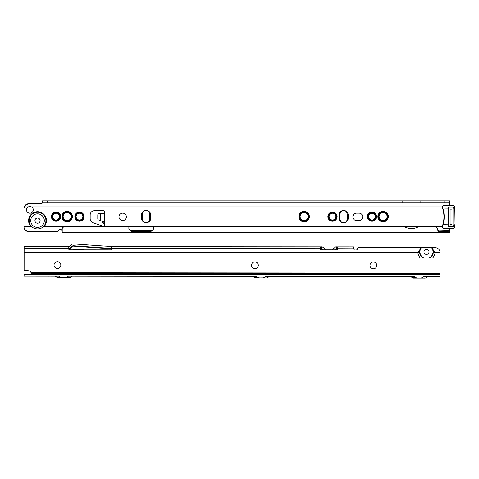 <?xml version="1.0" encoding="UTF-8"?>
<svg xmlns="http://www.w3.org/2000/svg" width="479" height="479" viewBox="0 0 479 479"><rect width="100%" height="100%" fill="white"/><g stroke="black" fill="none" stroke-linecap="round" stroke-linejoin="round"><path stroke-width="0.72" d="M28.363 206.892L28.045 206.958A3.395 3.395 0 0 0 29.872 213.209A3.395 3.395 0 0 0 31.704 206.958L31.38 206.892A3.395 3.341 180 0 0 28.363 206.892L24.399 206.892L24.399 206.575A4.94 4.862 -0 0 1 28.89 203.731L28.89 204.054A4.94 4.862 -0 0 0 24.399 206.892L24.321 206.958A4.94 4.94 0 0 0 23.95 208.832L23.95 226.375L30.806 226.375L33.692 228.094C36.242 229.202 38.793 229.202 41.356 228.094L44.248 226.375L442.297 226.375M30.806 226.375L30.644 226.316A8.927 8.927 0 0 1 37.524 211.706A8.927 8.927 0 0 1 44.409 226.316L44.248 226.375M40.116 220.627A2.593 2.593 0 0 0 37.524 218.041A2.593 2.593 0 0 0 34.937 220.627A2.593 2.593 0 0 0 37.524 223.22A2.593 2.593 0 0 0 40.116 220.627M299.603 216.622A4.503 4.503 0 0 0 304.111 221.124A4.503 4.503 0 0 0 308.614 216.622A4.503 4.503 0 0 0 304.111 212.113A4.503 4.503 0 0 0 299.603 216.622M308.242 216.622A4.137 4.137 0 0 1 304.111 220.753A4.137 4.137 0 0 1 299.974 216.622A4.137 4.137 0 0 1 304.111 212.484A4.137 4.137 0 0 1 308.242 216.622M299.417 216.622A4.688 4.688 0 0 0 304.111 221.31A4.688 4.688 0 0 0 308.799 216.622A4.688 4.688 0 0 0 304.111 211.928A4.688 4.688 0 0 0 299.417 216.622M299.231 216.622A4.874 4.874 0 0 0 304.111 221.496A4.874 4.874 0 0 0 308.985 216.622A4.874 4.874 0 0 0 304.111 211.742A4.874 4.874 0 0 0 299.231 216.622M299.052 216.622A5.059 5.059 0 0 0 304.111 221.681A5.059 5.059 0 0 0 309.171 216.622A5.059 5.059 0 0 0 304.111 211.556A5.059 5.059 0 0 0 299.052 216.622M298.866 216.622A5.245 5.245 0 0 0 304.111 221.867A5.245 5.245 0 0 0 309.356 216.622A5.245 5.245 0 0 0 304.111 211.371A5.245 5.245 0 0 0 298.866 216.622M378.59 216.622A4.503 4.503 0 0 0 383.098 221.124A4.503 4.503 0 0 0 387.601 216.622A4.503 4.503 0 0 0 383.098 212.113A4.503 4.503 0 0 0 378.59 216.622M387.23 216.622A4.137 4.137 0 0 1 383.098 220.753A4.137 4.137 0 0 1 378.961 216.622A4.137 4.137 0 0 1 383.098 212.484A4.137 4.137 0 0 1 387.23 216.622M378.404 216.622A4.688 4.688 0 0 0 383.098 221.31A4.688 4.688 0 0 0 387.786 216.622A4.688 4.688 0 0 0 383.098 211.928A4.688 4.688 0 0 0 378.404 216.622M378.224 216.622A4.874 4.874 0 0 0 383.098 221.496A4.874 4.874 0 0 0 387.972 216.622A4.874 4.874 0 0 0 383.098 211.742A4.874 4.874 0 0 0 378.224 216.622M378.039 216.622A5.059 5.059 0 0 0 383.098 221.681A5.059 5.059 0 0 0 388.158 216.622A5.059 5.059 0 0 0 383.098 211.556A5.059 5.059 0 0 0 378.039 216.622M377.853 216.622A5.245 5.245 0 0 0 383.098 221.867A5.245 5.245 0 0 0 388.343 216.622A5.245 5.245 0 0 0 383.098 211.371A5.245 5.245 0 0 0 377.853 216.622M368.1 216.622A3.886 3.886 0 0 0 371.991 220.508A3.886 3.886 0 0 0 375.877 216.622A3.886 3.886 0 0 0 371.991 212.73A3.886 3.886 0 0 0 368.1 216.622M375.506 216.622A3.515 3.515 0 0 1 371.991 220.136A3.515 3.515 0 0 1 368.471 216.622A3.515 3.515 0 0 1 371.991 213.101A3.515 3.515 0 0 1 375.506 216.622M367.914 216.622A4.072 4.072 0 0 0 371.991 220.693A4.072 4.072 0 0 0 376.063 216.622A4.072 4.072 0 0 0 371.991 212.544A4.072 4.072 0 0 0 367.914 216.622M367.734 216.622A4.257 4.257 0 0 0 371.991 220.879A4.257 4.257 0 0 0 376.249 216.622A4.257 4.257 0 0 0 371.991 212.359A4.257 4.257 0 0 0 367.734 216.622M367.549 216.622A4.443 4.443 0 0 0 371.991 221.064A4.443 4.443 0 0 0 376.434 216.622A4.443 4.443 0 0 0 371.991 212.173A4.443 4.443 0 0 0 367.549 216.622M367.363 216.622A4.628 4.628 0 0 0 371.991 221.25A4.628 4.628 0 0 0 376.62 216.622A4.628 4.628 0 0 0 371.991 211.993A4.628 4.628 0 0 0 367.363 216.622M328.606 216.622A3.886 3.886 0 0 0 332.498 220.508A3.886 3.886 0 0 0 336.384 216.622A3.886 3.886 0 0 0 332.498 212.73A3.886 3.886 0 0 0 328.606 216.622M336.013 216.622A3.515 3.515 0 0 1 332.498 220.136A3.515 3.515 0 0 1 328.977 216.622A3.515 3.515 0 0 1 332.498 213.101A3.515 3.515 0 0 1 336.013 216.622M328.42 216.622A4.072 4.072 0 0 0 332.498 220.693A4.072 4.072 0 0 0 336.569 216.622A4.072 4.072 0 0 0 332.498 212.544A4.072 4.072 0 0 0 328.42 216.622M328.235 216.622A4.257 4.257 0 0 0 332.498 220.879A4.257 4.257 0 0 0 336.755 216.622A4.257 4.257 0 0 0 332.498 212.359A4.257 4.257 0 0 0 328.235 216.622M328.055 216.622A4.443 4.443 0 0 0 332.498 221.064A4.443 4.443 0 0 0 336.941 216.622A4.443 4.443 0 0 0 332.498 212.173A4.443 4.443 0 0 0 328.055 216.622M327.87 216.622A4.628 4.628 0 0 0 332.498 221.25A4.628 4.628 0 0 0 337.126 216.622A4.628 4.628 0 0 0 332.498 211.993A4.628 4.628 0 0 0 327.87 216.622M75.598 216.622A3.886 3.886 0 0 0 79.49 220.508A3.886 3.886 0 0 0 83.376 216.622A3.886 3.886 0 0 0 79.49 212.73A3.886 3.886 0 0 0 75.598 216.622M83.005 216.622A3.515 3.515 0 0 1 79.49 220.136A3.515 3.515 0 0 1 75.969 216.622A3.515 3.515 0 0 1 79.49 213.101A3.515 3.515 0 0 1 83.005 216.622M75.413 216.622A4.072 4.072 0 0 0 79.49 220.693A4.072 4.072 0 0 0 83.562 216.622A4.072 4.072 0 0 0 79.49 212.544A4.072 4.072 0 0 0 75.413 216.622M75.233 216.622A4.257 4.257 0 0 0 79.49 220.879A4.257 4.257 0 0 0 83.747 216.622A4.257 4.257 0 0 0 79.49 212.359A4.257 4.257 0 0 0 75.233 216.622M75.047 216.622A4.443 4.443 0 0 0 79.49 221.064A4.443 4.443 0 0 0 83.933 216.622A4.443 4.443 0 0 0 79.49 212.173A4.443 4.443 0 0 0 75.047 216.622M74.862 216.622A4.628 4.628 0 0 0 79.49 221.25A4.628 4.628 0 0 0 84.118 216.622A4.628 4.628 0 0 0 79.49 211.993A4.628 4.628 0 0 0 74.862 216.622M62.641 216.622A4.503 4.503 0 0 0 67.144 221.124A4.503 4.503 0 0 0 71.652 216.622A4.503 4.503 0 0 0 67.144 212.113A4.503 4.503 0 0 0 62.641 216.622M71.281 216.622A4.137 4.137 0 0 1 67.144 220.753A4.137 4.137 0 0 1 63.012 216.622A4.137 4.137 0 0 1 67.144 212.484A4.137 4.137 0 0 1 71.281 216.622M62.456 216.622A4.688 4.688 0 0 0 67.144 221.31A4.688 4.688 0 0 0 71.838 216.622A4.688 4.688 0 0 0 67.144 211.928A4.688 4.688 0 0 0 62.456 216.622M62.27 216.622A4.874 4.874 0 0 0 67.144 221.496A4.874 4.874 0 0 0 72.024 216.622A4.874 4.874 0 0 0 67.144 211.742A4.874 4.874 0 0 0 62.27 216.622M62.084 216.622A5.059 5.059 0 0 0 67.144 221.681A5.059 5.059 0 0 0 72.209 216.622A5.059 5.059 0 0 0 67.144 211.556A5.059 5.059 0 0 0 62.084 216.622M61.899 216.622A5.245 5.245 0 0 0 67.144 221.867A5.245 5.245 0 0 0 72.389 216.622A5.245 5.245 0 0 0 67.144 211.371A5.245 5.245 0 0 0 61.899 216.622M52.151 216.622A3.886 3.886 0 0 0 56.037 220.508A3.886 3.886 0 0 0 59.929 216.622A3.886 3.886 0 0 0 56.037 212.73A3.886 3.886 0 0 0 52.151 216.622M59.558 216.622A3.515 3.515 0 0 1 56.037 220.136A3.515 3.515 0 0 1 52.522 216.622A3.515 3.515 0 0 1 56.037 213.101A3.515 3.515 0 0 1 59.558 216.622M51.966 216.622A4.072 4.072 0 0 0 56.037 220.693A4.072 4.072 0 0 0 60.115 216.622A4.072 4.072 0 0 0 56.037 212.544A4.072 4.072 0 0 0 51.966 216.622M51.78 216.622A4.257 4.257 0 0 0 56.037 220.879A4.257 4.257 0 0 0 60.294 216.622A4.257 4.257 0 0 0 56.037 212.359A4.257 4.257 0 0 0 51.78 216.622M51.594 216.622A4.443 4.443 0 0 0 56.037 221.064A4.443 4.443 0 0 0 60.48 216.622A4.443 4.443 0 0 0 56.037 212.173A4.443 4.443 0 0 0 51.594 216.622M51.409 216.622A4.628 4.628 0 0 0 56.037 221.25A4.628 4.628 0 0 0 60.665 216.622A4.628 4.628 0 0 0 56.037 211.993A4.628 4.628 0 0 0 51.409 216.622M102.32 221.657L101.949 221.1L98.387 219.873A1.233 0.874 90 0 1 97.794 218.705L97.794 214.999A1.233 0.874 90 0 1 98.668 213.766L104.177 213.766L104.542 212.832A1.545 1.545 0 0 0 103.123 210.682L94.483 210.682A4.317 4.317 0 0 0 90.166 214.999L90.166 218.705A4.317 4.317 0 0 0 93.094 222.795L102.626 226.028A1.545 1.545 0 0 0 104.542 223.962L104.254 223.106L102.32 222.867L102.32 221.657L104.171 221.657L104.171 213.766L104.171 221.657L101.949 221.1M122.684 213.149A3.7 3.7 0 0 0 118.984 216.849A3.7 3.7 0 0 0 122.684 220.556A3.7 3.7 0 0 0 126.384 216.849A3.7 3.7 0 0 0 122.684 213.149M402.126 202.737L402.126 200.881L420.843 200.881L420.843 202.737L42.463 202.737L42.463 200.881L47.397 200.881L47.397 202.737M59.432 216.622A3.395 3.395 0 0 1 56.037 220.011A3.395 3.395 0 0 1 52.642 216.622A3.395 3.395 0 0 1 56.037 213.227A3.395 3.395 0 0 1 59.432 216.622M71.155 216.622A4.012 4.012 0 0 1 67.144 220.627A4.012 4.012 0 0 1 63.132 216.622A4.012 4.012 0 0 1 67.144 212.61A4.012 4.012 0 0 1 71.155 216.622M82.885 216.622A3.395 3.395 0 0 1 79.49 220.011A3.395 3.395 0 0 1 76.095 216.622A3.395 3.395 0 0 1 79.49 213.227A3.395 3.395 0 0 1 82.885 216.622M335.887 216.622A3.395 3.395 0 0 1 332.498 220.011A3.395 3.395 0 0 1 329.103 216.622A3.395 3.395 0 0 1 332.498 213.227A3.395 3.395 0 0 1 335.887 216.622M375.386 216.622A3.395 3.395 0 0 1 371.991 220.011A3.395 3.395 0 0 1 368.596 216.622A3.395 3.395 0 0 1 371.991 213.227A3.395 3.395 0 0 1 375.386 216.622M387.11 216.622A4.012 4.012 0 0 1 383.098 220.627A4.012 4.012 0 0 1 379.087 216.622A4.012 4.012 0 0 1 383.098 212.61A4.012 4.012 0 0 1 387.11 216.622M308.123 216.622A4.012 4.012 0 0 1 304.111 220.627A4.012 4.012 0 0 1 300.099 216.622A4.012 4.012 0 0 1 304.111 212.61A4.012 4.012 0 0 1 308.123 216.622M348.233 215.077A4.628 4.628 0 0 0 343.605 210.449A4.628 4.628 0 0 0 338.976 215.077L338.976 218.161A4.628 4.628 0 0 0 343.605 222.789A4.628 4.628 0 0 0 348.233 218.161L348.233 215.077M150.759 215.077A4.628 4.628 0 0 0 146.137 210.449A4.628 4.628 0 0 0 141.509 215.077L141.509 218.161A4.628 4.628 0 0 0 146.137 222.789A4.628 4.628 0 0 0 150.759 218.161L150.759 215.077M356.562 213.149A3.7 3.7 0 0 0 352.861 216.849A3.7 3.7 0 0 0 356.562 220.556L359.028 220.556A3.7 3.7 0 0 0 362.735 216.849A3.7 3.7 0 0 0 359.028 213.149L356.562 213.149M62.21 230.483L61.845 230.195L61.845 230.519A1.85 1.82 0 0 0 58.821 230.591A2.467 2.431 180 0 1 56.773 231.668L28.89 231.668A4.94 4.862 180 0 1 23.95 226.806L23.95 226.375M347.119 219.274C346.94 221.382 345.766 222.549 343.605 222.789C341.437 222.549 340.264 221.382 340.084 219.274L340.084 213.921L339.713 213.862A4.072 4.072 0 0 0 339.533 215.077M347.676 215.077A4.072 4.072 0 0 0 347.491 213.862L347.119 213.921L347.119 219.316L347.491 219.376A4.072 4.072 0 0 0 347.676 218.161M347.862 215.077A4.257 4.257 0 0 0 347.676 213.832L347.676 219.406A4.257 4.257 0 0 0 347.862 218.161L347.862 219.43A4.443 4.443 0 0 0 348.047 218.161M348.047 215.077A4.443 4.443 0 0 0 347.862 213.808L347.862 219.43M340.084 213.921L340.084 213.963C340.264 211.856 341.437 210.688 343.605 210.449C345.766 210.688 346.94 211.856 347.119 213.963M339.162 218.161A4.443 4.443 0 0 0 339.348 219.43L339.348 218.161A4.257 4.257 0 0 0 339.533 219.406L339.533 218.161A4.072 4.072 0 0 0 339.713 219.376L340.084 219.316M339.533 219.406L339.533 213.832A4.257 4.257 0 0 0 339.348 215.077M339.348 219.43L339.348 213.808A4.443 4.443 0 0 0 339.162 215.077M150.208 218.161A4.072 4.072 0 0 1 150.023 219.376L149.652 219.274C149.472 221.382 148.298 222.549 146.137 222.789C143.969 222.549 142.796 221.382 142.616 219.274L142.616 213.921L142.245 213.862A4.072 4.072 0 0 0 142.059 215.077L142.059 213.832A4.257 4.257 0 0 0 141.874 215.077M150.394 215.077A4.257 4.257 0 0 0 150.208 213.832L150.208 219.406A4.257 4.257 0 0 0 150.394 218.161M150.58 215.077A4.443 4.443 0 0 0 150.394 213.808L150.394 219.43A4.443 4.443 0 0 0 150.58 218.161M150.208 215.077A4.072 4.072 0 0 0 150.023 213.862L149.652 213.963C149.472 211.856 148.298 210.688 146.137 210.449C143.969 210.688 142.796 211.856 142.616 213.963L142.616 213.921M150.58 219.46L150.58 213.879M141.688 218.161A4.443 4.443 0 0 0 141.874 219.43L141.874 213.808A4.443 4.443 0 0 0 141.688 215.077M141.874 218.161A4.257 4.257 0 0 0 142.059 219.406L142.059 213.832M142.059 218.161A4.072 4.072 0 0 0 142.245 219.376L142.616 219.316M141.688 213.879L141.688 219.46M104.254 223.106L104.171 221.657M104.171 222.867L102.32 222.867M451.966 208.832L451.966 224.513L450.11 224.513L450.11 226.687M450.11 224.513L450.11 208.832M451.966 224.513L451.966 226.687M420.843 200.881L444.805 200.881L444.805 202.737L449.745 202.737L449.745 205.437M444.805 202.737L420.843 202.737M402.126 200.881L47.397 200.881M444.805 200.881L449.745 200.881L449.745 202.737M28.89 203.731L40.613 203.731A1.85 1.82 180 0 0 42.272 202.719L42.463 201.276M28.89 204.054L40.613 204.054A1.85 1.82 180 0 0 42.272 203.042L42.272 202.719M449.745 228.267L449.266 232.351L62.21 232.351L62.21 228.896A1.85 1.85 0 0 1 64.06 227.046L128.857 227.046L128.857 228.279A2.467 2.467 0 0 0 129.689 230.13L62.21 230.13M62.21 230.195L61.845 230.195A1.85 1.82 0 0 0 58.821 230.267A2.467 2.431 180 0 1 56.773 231.345L28.89 231.345A4.94 4.862 180 0 1 23.95 226.483M449.266 230.501L437.566 230.13A1.233 1.233 0 0 1 437.399 229.513L437.399 228.896A1.85 1.85 0 0 0 435.549 227.046L417.939 227.046A14.813 14.813 0 0 1 405.03 227.046L153.537 227.046L153.537 228.279A2.467 2.467 0 0 1 152.705 230.13L151.071 230.339L151.071 231.375L131.324 231.375L129.689 230.13L131.324 230.339L131.324 231.375M449.745 230.519L449.745 232.351L447.272 231.375L438.632 231.375L437.566 230.13L152.705 230.13L151.071 231.375M449.745 232.351L449.745 230.501M438.632 230.339L438.632 231.375M151.071 230.339L131.324 230.339M447.272 230.339L447.272 231.375M62.21 232.231L61.845 230.519M28.045 206.958L24.321 206.958L24.399 206.575M449.745 200.881L449.745 202.719M449.745 203.042L42.272 203.042L42.463 202.737M102.368 213.766L104.542 212.832L104.542 223.962L102.817 223.106M149.652 219.316L149.652 213.921M142.245 219.376L142.245 213.862M150.023 219.376L150.023 213.862M339.713 219.376L339.713 213.862M339.162 219.46L339.162 213.778M347.491 219.376L347.491 213.862M348.047 219.46L348.047 213.778M442.368 207.527A28.387 28.387 0 0 1 442.841 224.681A28.387 28.387 0 0 0 442.841 209.024L442.093 206.671L443.075 208.94A28.632 28.632 0 0 1 443.075 224.765L442.339 227.022L442.841 224.681L448.26 224.771L448.26 208.934L442.841 209.024M442.339 227.022L443.326 228.064L453.817 228.064L454.805 227.076L454.805 224.771L453.817 224.771L453.469 226.723L448.607 226.723L448.26 224.771M455.05 208.958L455.05 206.671L453.817 205.437L455.05 206.671L455.05 224.747L454.805 208.934L453.817 208.934L453.817 224.771M453.817 228.064L455.05 227.034L455.05 224.747L455.05 227.034L453.817 228.267L443.326 228.267L442.093 226.938M442.339 206.629L443.326 205.437L453.817 205.437L443.326 205.641L442.339 206.683M451.966 224.873L451.966 226.723M450.11 226.723L450.11 224.873M453.817 208.934L453.469 206.976L448.607 206.976L448.26 208.934M455.05 206.671L453.817 205.641M60.833 265.109A3.395 3.395 0 0 1 57.438 268.497A3.395 3.395 0 0 1 54.043 265.103A3.395 3.395 0 0 1 57.444 261.708A3.395 3.395 0 0 1 60.833 265.109M258.301 265.3A3.395 3.395 0 0 1 254.906 268.695A3.395 3.395 0 0 1 251.517 265.294A3.395 3.395 0 0 1 254.912 261.905A3.395 3.395 0 0 1 258.301 265.3M376.781 265.42A3.395 3.395 0 0 1 373.386 268.809A3.395 3.395 0 0 1 369.998 265.414A3.395 3.395 0 0 1 373.392 262.019A3.395 3.395 0 0 1 376.781 265.42M429.507 258.067A6.88 6.88 0 0 0 431.884 247.649L435.118 247.649A4.94 4.862 -179.9 0 1 440.051 252.517L440.027 274.736L24.106 274.329L24.106 276.179L58.821 276.209C60.109 277.443 61.701 277.934 63.599 277.688C65.491 277.94 67.084 277.449 68.377 276.221L256.289 276.407C257.582 277.64 259.175 278.131 261.067 277.886C262.959 278.131 264.558 277.646 265.845 276.419L414.263 276.563C415.556 277.796 417.149 278.287 419.041 278.042C420.933 278.293 422.526 277.802 423.819 276.575L440.027 276.587L440.027 274.736L436.321 274.736M70.7 274.371L56.504 274.359M268.168 274.569L253.972 274.551M411.952 274.712L426.142 274.724M426.472 254.421A2.533 2.533 0 0 1 423.945 251.888A2.533 2.533 0 0 1 426.478 249.361A2.533 2.533 0 0 1 429.004 251.894A2.533 2.533 0 0 1 426.472 254.421M31.5 274.305L31.488 273.964A3.7 3.7 0 0 0 31.339 273.281L31.111 272.731A3.7 3.7 0 0 0 27.812 270.701L24.112 270.695L24.136 246.559L68.958 246.601L68.563 248.625A1.233 1.215 0.1 0 0 69.796 249.84L110.523 249.882A1.233 1.215 0.1 0 0 111.763 248.667L111.559 248.254A370.255 370.255 0 0 1 99.045 247.583L73.137 245.745A0.617 0.617 0 0 0 72.694 245.889L69.802 248.308A0.617 0.617 0 0 1 69.401 248.451L68.671 248.451L68.94 246.607L67.162 246.607L68.958 246.601L24.136 246.559M431.98 247.649L435.022 253.002A8.616 8.616 0 0 1 432.483 258.067L420.448 258.055A8.616 8.616 0 0 1 417.922 252.984L421.071 247.637A6.88 6.88 0 0 0 423.424 258.061M73.221 249.846A3.952 3.952 0 0 1 75.586 249.26L83.993 249.852M337.527 249.092L336.408 249.086A1.233 1.233 0 0 1 336.378 249.086L335.545 249.086M332.923 249.086L325.025 249.08M322.409 249.074L321.571 249.074A1.233 1.233 0 0 1 321.541 249.074L320.421 249.074L321.541 249.074L320.954 248.721M320.337 248.565L320.337 248.685C320.385 247.254 320.798 246.649 321.571 246.877L111.385 246.649L111.559 248.254M111.763 248.667L111.385 246.649M320.337 249.008L321.571 248.709L321.571 246.877M323.181 249.846L321.571 248.709M320.403 246.853L124.378 246.655M320.403 248.703L321.541 249.074M256.427 277.317L254.894 277.946L252.828 276.401L79.646 276.233M72.239 276.227L69.766 277.766L57.426 277.754L58.953 277.119M414.401 277.473L412.874 278.107L410.802 276.563L409.168 276.557M404.234 276.551L269.312 276.419L267.24 277.958L254.894 277.946M440.027 276.587L436.321 276.587M430.154 276.581L427.046 276.575C426.316 278.143 426.31 278.143 427.029 276.575C426.31 278.143 426.316 278.143 427.046 276.575M431.884 247.649L421.071 247.637M420.969 247.637L358.597 247.571A1.233 1.215 0.1 0 0 357.364 248.787A1.233 1.215 0.1 0 1 356.125 250.002L354.891 250.002A1.233 1.215 0.1 0 1 353.658 248.787L337.611 248.703A1.233 1.215 0.1 0 1 336.378 249.858L321.571 249.846A1.233 1.215 0.1 0 1 320.337 248.685L111.763 248.481M334.767 249.858L335.935 248.721L337.611 249.026M336.384 248.721L336.384 246.895L335.965 246.865A1.976 1.976 0 0 0 335.647 246.895L335.965 246.895M331.905 249.948L335.653 246.889M322.313 246.877A1.976 1.976 0 0 0 321.99 246.853L323.385 247.433L326.043 249.942M353.658 248.721L353.664 246.883L335.965 246.865M336.384 246.895C337.162 246.667 337.569 247.272 337.611 248.703L337.617 248.607M353.664 246.883L337.551 246.871M426.448 274.724L409.174 274.707M404.234 274.701L79.646 274.383M72.239 274.371L53.726 274.353M48.792 274.353L31.321 274.335M57.426 277.754L55.36 276.209L53.726 276.209M48.792 276.203L31.315 276.185M426.448 277.73L425.214 278.119L412.874 278.107M31.488 273.964L31.47 274.335L31.488 273.964L440.027 274.365M337 248.739L336.408 249.086L337.551 248.721M124.869 246.655A368.405 368.405 0 0 1 99.171 245.733L73.263 243.895A2.467 2.467 0 0 0 71.509 244.47L68.958 246.601M30.74 220.627A6.79 6.79 0 0 0 37.524 227.417A6.79 6.79 0 0 0 44.313 220.627A6.79 6.79 0 0 0 37.524 213.844A6.79 6.79 0 0 0 30.74 220.627M33.692 228.094A8.388 8.388 0 0 1 37.524 212.239A8.388 8.388 0 0 1 41.356 228.094M100.38 220.825L100.38 213.766M31.704 206.958L442.165 206.958M23.95 226.316L30.644 226.316M44.409 226.316L442.321 226.316M451.966 209.137L450.11 209.137M40.613 203.731L40.613 204.054M31.38 206.892L442.141 206.892M129.923 230.195L152.472 230.195M437.692 230.195L449.745 230.195M28.89 231.668L28.89 231.345M56.773 231.668L56.773 231.345M58.821 230.591L58.821 230.267M454.805 208.934L454.805 206.629M440.027 273.132L31.111 272.731M440.045 253.008L435.022 253.002M417.922 252.984L24.13 252.595M68.581 248.823L69.401 248.823A0.988 0.988 0 0 0 70.036 248.595L73.107 246.116L99.015 247.948A370.626 370.626 0 0 0 111.757 248.637M68.563 248.439L24.136 248.391M69.76 248.823L72.934 246.17L72.694 245.889M421.49 247.637A6.556 6.556 0 0 0 424.262 258.061M418.251 252.601L24.13 252.211M440.051 252.619L434.698 252.619M428.675 258.067A6.556 6.556 0 0 0 431.465 247.643M69.401 248.823L69.401 248.451M99.045 247.583L99.015 247.948M73.107 246.116L73.137 245.745M440.027 273.683L31.339 273.281M440.027 273.407L31.237 273.006"/></g></svg>
